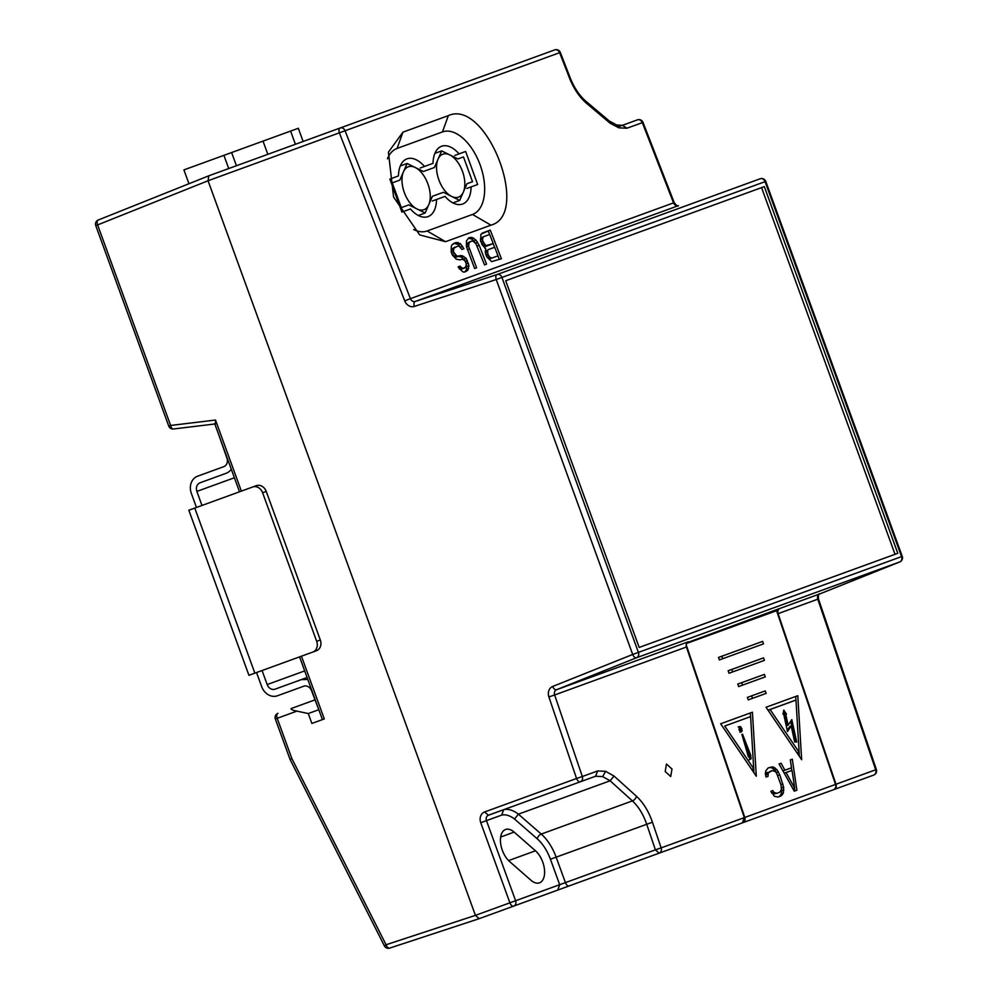 <?xml version="1.0" encoding="UTF-8"?>
<svg xmlns="http://www.w3.org/2000/svg" width="998" height="998" viewBox="0 0 998 998"><rect width="100%" height="100%" fill="white"/><g stroke="black" fill="none" stroke-linecap="round" stroke-linejoin="round"><path stroke-width="1.5" d="M463.496 156.923L472.516 181.711L466.977 183.719L459.704 200.423L443.386 192.302L432.408 196.307L425.136 213.011L408.818 204.889L401.283 207.634L392.264 182.859L399.824 180.102L407.109 163.485L423.364 171.531L434.392 167.514L441.677 150.898L457.945 158.944L463.496 156.923M404.327 192.539A22.842 12.55 70 0 0 423.925 209.705A22.842 12.55 70 0 0 427.917 183.944A22.842 12.55 70 0 0 408.307 166.778A22.842 12.55 70 0 0 404.327 192.539M438.895 179.952A22.842 12.55 70 0 0 458.506 197.117A22.842 12.55 70 0 0 462.486 171.369A22.842 12.55 70 0 0 442.875 154.203A22.842 12.55 70 0 0 438.895 179.952M401.283 207.634L400.398 207.958M392.264 182.859L391.378 183.183M434.392 167.514L423.364 171.531M432.408 196.307L443.386 192.302M196.456 507.458L191.354 493.424A14.059 11.739 -110 0 1 197.579 476.208L223.777 466.665A7.023 5.876 70 0 0 226.895 458.057L218.911 435.19M256.536 672.54L261.651 686.574A14.059 11.739 70 0 0 277.481 695.768L303.691 686.225A7.023 5.876 -110 0 1 311.613 690.828L320.196 713.47M194.785 508.069L188.834 510.228L248.926 675.309L312.786 652.068A8.782 7.335 70 0 0 316.678 641.302L262.611 492.725A8.782 7.335 70 0 0 252.706 486.987L194.785 508.069L254.864 673.151M201.97 505.45L196.868 491.415C195.733 487.286 196.768 484.417 199.974 482.807L226.184 473.277A14.059 11.739 70 0 0 231.274 469.172M262.062 670.531L267.165 684.566A7.023 5.876 -110 0 0 275.086 689.156L307.097 677.505M252.706 486.987L256.336 485.664A8.782 7.335 -110 0 1 266.229 491.415L262.611 492.725M266.229 491.415L320.308 639.98A8.782 7.335 -110 0 1 316.416 650.746L312.786 652.068M301.284 679.626L307.821 679.488M188.959 183.744L183.919 169.897L298.315 128.268L303.13 141.467M228.717 168.55L223.914 155.351M295.408 144.273L290.605 131.075M236.426 165.743L231.623 152.544M263.023 141.117L267.826 154.316M686.2 644.783L744.795 817.449A4.391 3.668 70 0 1 742.811 822.714L731.434 826.855M744.795 817.449L835.538 784.416A4.391 3.668 70 0 1 833.555 789.692L742.811 822.714M835.538 784.416L776.581 610.701L686.587 643.448M721.804 656.235L718.523 657.433L719.371 659.928L722.702 658.717L763.532 643.86L762.634 641.377L721.804 656.235L722.702 658.717M731.746 669.446L728.153 670.756L728.989 673.251L764.406 660.364L763.507 657.882L731.746 669.446L732.644 671.928M741.689 682.657L737.771 684.079L738.62 686.574L765.279 676.869L764.368 674.399L741.689 682.657L742.587 685.127M751.631 695.856L747.39 697.402L748.238 699.897L766.14 693.385L765.241 690.903L751.631 695.856L752.529 698.338M752.417 712.21L720.656 723.775L756.297 776.207L752.417 712.21M766.027 707.258L801.656 759.703L797.789 695.706L766.027 707.258M779.064 763.969L794.246 791.152L796.891 790.191L792.3 759.154L790.316 759.877L791.514 767.786L784.902 770.194L781.06 763.245L779.064 763.969M765.329 773.849L766.04 777.068L768.023 776.344L768.298 772.764L772.39 770.581L775.334 771.591L776.631 773.213L780.96 784.852L781.434 789.555L779.75 792.25L776.768 793.335L773.824 792.325L772.864 790.591L770.88 791.302L774.423 796.279L778.028 797.053L781.01 795.967L783.355 793.023L783.655 787.347L779.787 774.847L776.906 769.633L772.988 766.876L768.148 767.949L765.803 770.88L765.329 773.849M750.321 712.971L750.546 716.626M751.694 769.458L753.764 768.772L724.723 726.033L750.608 716.614L753.952 772.764M795.693 696.454L795.917 700.109M799.074 752.28L799.323 756.247M782.906 770.855L784.902 770.194M791.389 767.836L791.776 770.468M794.42 788.295L794.795 790.878L796.891 790.191M769.233 767.549L772.988 766.876M770.905 767.562L772.652 768.323L774.735 767.637M772.652 768.323L774.81 770.319L776.906 769.633M774.81 770.319L776.307 772.552L778.403 771.866M776.307 772.552L776.594 773.176M777.766 775.508L779.787 774.847M780.935 784.79L782.943 784.129M781.459 787.572L783.655 787.347M781.571 788.033L781.746 790.753L783.842 790.067M781.746 790.753L781.259 793.722L783.355 793.023M781.259 793.722L780.361 795.431L782.457 794.745M780.361 795.431L778.914 796.654L781.01 795.967M777.841 797.053L778.914 796.654M771.329 792.287L771.728 793.011L773.824 792.325M771.728 793.011L773.151 793.884L775.234 793.198M773.151 793.884L776.768 793.335M769.408 771.666L772.39 770.581M767.325 772.352L766.215 773.45L768.298 772.764M766.215 773.45L765.641 775.047L767.724 774.361M766.027 776.993L768.023 776.344M724.723 726.033L750.608 716.614M799.136 752.255L770.094 709.516L768.023 710.202L793.884 700.783L795.98 700.097L799.136 752.255L797.065 752.941M784.203 773.163L792.025 770.394L794.72 788.195L786.075 772.552L792.025 770.394M770.094 709.516L795.98 700.097M784.203 773.176L786.075 772.552M792.923 788.782L794.72 788.195M742.175 730.748L740.853 726.856L739.53 726.444L738.982 729.688L740.079 731.447L741.389 731.896L742.175 730.748L740.778 731.197L739.456 727.305L738.146 726.906M742.549 734.216L741.876 734.453L748.263 756.384L750.696 759.341L750.808 755.461L742.549 734.216M787.509 731.546L791.189 725.983L794.695 741.988L796.703 742.013L791.801 719.62L788.121 725.184L785.7 714.156L786.449 714.156L783.817 710.127L782.943 714.131L783.692 714.131L787.509 731.546M739.992 732.357L740.778 731.197M744.209 742.462L749.036 754.812L750.434 754.351M749.298 759.79L749.947 758.567L749.036 754.812M791.189 725.983L789.805 726.444L787.235 730.311M783.393 712.073L784.927 714.406M785.7 714.156L784.303 714.605L786.723 725.646L788.121 725.184M790.678 721.317L795.206 742.001M678.44 205.65L415.218 301.458A4.391 2.408 71.8 0 0 414.357 306.436A8.782 7.335 70 0 1 404.726 300.847L339.407 132.934A4.391 2.42 -110 0 1 340.181 127.981L208.819 175.798L208.046 180.75L475.435 915.366L208.058 180.75L208.819 175.798L98.266 220.009A4.391 2.408 -111.8 0 1 98.303 219.997L208.719 175.835M606.46 872.339L479.202 918.659L475.435 915.366L479.165 918.684L389.694 948.1A4.391 2.408 71.8 0 0 389.744 948.088L479.102 918.696M208.058 180.75L97.617 224.912A4.391 2.408 -111.8 0 1 98.266 220.009A4.391 4.391 0 0 0 95.758 225.585L168.762 426.134A4.391 4.391 0 0 0 173.415 428.99A4.391 2.37 83.1 0 0 173.702 428.928M301.446 656.197L324.288 718.922L311.875 723.45L308.27 713.545L318.524 709.803M291.067 708.58L314.919 699.897L291.067 708.58C290.867 709.503 292.813 710.351 296.917 711.125L308.27 713.545M95.758 225.585L97.617 224.912L170.621 425.46L215.493 420.033L215.556 423.863M311.875 723.45L322.429 719.608L299.587 656.871M290.742 759.179L291.815 758.455L277.207 718.298A4.391 2.42 -110 0 1 277.968 713.345A4.391 4.391 0 0 0 275.348 718.984L296.917 711.125M618.573 126.721L637.423 119.86A4.391 3.668 70 0 1 642.325 122.629L673.538 202.881L674.224 202.656C676.607 205.763 677.991 206.773 678.403 205.663A4.391 3.668 70 0 1 673.538 202.881L410.403 298.664L345.083 130.75L560.315 52.432A4.391 4.391 0 0 0 554.713 49.9L462.361 83.508M622.34 125.361L637.423 119.86A4.391 4.391 0 0 1 643.011 122.405L626.994 128.206L622.503 125.324L616.727 125M490.954 225.161L445.557 241.691L419.709 234.929L393.574 197.018L388.422 152.183L402.955 132.148L448.351 115.631C486.276 98.116 531.323 214.308 490.954 225.161L472.491 214.458L427.119 230.975L445.557 241.691M484.803 248.078L485.702 248.452L485.228 252.095L486.562 256.486L491.577 261.626L501.408 258.744L490.268 230.089L480.911 234.193L480.637 241.254L484.803 248.078M466.403 246.431L474.611 268.487L476.595 267.763L468.623 246.319L469.097 242.664L471.505 241.092L473.064 241.217L475.909 243.662L484.529 264.882L486.525 264.158L479.165 245.258L476.046 240.131L471.979 237.437L468.761 237.911L466.49 240.83L466.403 246.431M460.901 267.214L460.09 266.117L458.107 266.84L459.155 268.549L463.122 271.98L465.018 271.98L467.763 270.296L468.985 265.668L466.141 258.357L462.062 255.663L456.959 256.124L453.404 251.858L453.878 248.203L457.608 246.144L459.167 246.281L461.912 249.45L463.908 248.727L460.44 243.724L456.186 242.489L452.131 244.66L451.271 246.369L451.183 251.97L452.368 255.014L456.261 259.168L459.941 259.917L461.924 259.193L464.619 260.291L466.141 263.223L466.004 266.753L463.259 268.45L460.901 267.214L458.855 268.038L461.213 269.26L463.259 268.45M897.788 553.304L764.318 186.614L505.712 280.737L639.182 647.44L897.788 553.304M687.036 642.737L779.987 608.406A4.391 3.668 -110 0 0 778.091 613.645L835.987 784.253A4.391 3.668 70 0 1 834.004 789.53L873.712 775.072A4.391 3.668 -110 0 0 875.695 769.807L817.786 599.199L778.091 613.645M823.313 793.422L834.004 789.53M322.429 134.443L354.864 122.642M208.046 180.75L345.083 130.75A4.391 3.668 70 0 0 340.181 127.981L554.713 49.9A4.391 3.668 70 0 1 559.629 52.669L569.446 77.931L570.132 77.707L560.315 52.432M618.897 127.856L616.739 125L609.454 121.132L610.165 123.241L618.897 127.856L626.994 128.206M402.955 132.148L397.079 148.44A43.924 24.139 70 0 0 387.436 158.819M413.671 229.528A43.924 24.139 70 0 0 427.119 230.975M397.079 148.44L442.451 131.923L448.351 115.631M472.491 214.458A43.924 24.139 70 0 0 480.15 164.932A43.924 24.139 70 0 0 442.451 131.923M490.268 230.089L482.171 233.108M499.337 259.492L497.915 255.837M494.596 247.304L493.174 243.649M489.619 234.505L488.222 230.912M470.083 237.437L468.661 238.011M468.361 238.248L471.73 238.996L475.834 243.574M471.979 237.437L469.933 238.26M473.776 238.173L471.73 238.996M476.046 240.131L474 240.955M477.655 242.327L475.609 243.15M479.165 245.258L477.206 246.044M470.183 241.578L467.052 243.487L466.577 247.08M469.097 242.664L467.052 243.487M468.573 244.248L466.54 245.059M468.623 246.319L466.59 247.13M469.247 248.876L467.289 249.662M460.09 266.117L458.144 266.903M462.037 268.2L459.991 269.011M465.243 267.726L461.213 269.26M456.186 242.489L453.391 243.587M454.14 243.312L458.406 244.547L460.851 247.729M458.082 242.502L456.036 243.312M460.44 243.724L458.406 244.547M462.623 246.406L460.577 247.23M454.963 247.117L451.832 249.026L451.358 252.407M453.878 248.203L451.832 249.026M453.366 249.787L451.321 250.598M453.404 251.858L451.445 252.631M454.127 253.679L452.156 254.465M452.256 254.702L454.913 256.948L458.519 256.249M455.5 255.263L453.454 256.087M456.959 256.124L454.913 256.948M460.502 255.538L456.473 257.072M458.456 256.349L461.825 257.21L465.367 261.488L467.413 260.678M462.062 255.663L460.028 256.474M463.858 256.399L461.825 257.21M466.141 258.357L464.095 259.168M468.361 263.11L466.241 263.721M466.316 263.934L466.565 269.41L464.843 271.98M468.985 265.668L466.939 266.491M468.611 268.587L466.565 269.41M467.763 270.296L465.717 271.107M639.182 647.44L895.031 554.314L761.561 187.612L505.712 280.737M765.304 614.793L766.077 613.97M899.834 561.899A4.391 2.408 -111.8 0 1 899.734 561.949A4.391 2.408 -111.8 0 1 899.697 561.961L636.562 657.732L556.535 689.73L688.333 641.764A4.391 3.668 -110 0 0 686.437 647.003L554.639 694.97L582.321 776.519L597.652 770.93L595.594 776.232L602.655 776.619L610.115 780.785L614.044 776.057L605.624 771.342L597.652 770.93M291.815 758.455L386.064 944.757L475.435 915.366L515.617 900.732L486.463 820.63L501.657 815.104L503.678 809.69A37.774 20.758 -110 0 1 510.839 810.064A37.774 20.758 -110 0 1 518.399 814.168L610.115 780.785L632.408 800.895C638.533 806.596 643.286 814.356 646.692 824.186L655.399 849.859L565.417 882.619A4.391 2.42 -110 0 0 569.184 885.912L742.362 822.876L744.346 817.611L686.437 647.003M433.032 163.348L424.487 166.454A30.738 16.904 70 0 0 406.984 158.857A30.738 16.904 70 0 0 398.464 175.922L389.881 179.054L401.895 212.087L410.452 208.969A30.738 16.904 70 0 0 428.017 216.628A30.738 16.904 70 0 0 436.538 199.475L445.021 196.381A30.738 16.904 70 0 0 462.585 204.054A30.738 16.904 70 0 0 471.106 186.888L477.668 184.505L465.642 151.471L459.055 153.867A30.738 16.904 70 0 0 441.553 146.269A30.738 16.904 70 0 0 433.032 163.348M486.525 256.411L489.669 258.906L498.002 255.8L489.669 258.906M491.715 258.095L489.344 256.86L487.835 253.941L487.635 250.523L488.396 249.562L485.589 251.346L485.689 254.253M483.419 236.751L489.706 234.468L493.262 243.612L485.739 245.645L482.857 241.142L482.471 239.183L483.419 236.751L480.612 238.547L480.712 241.454M493.262 243.612L484.928 246.718L481.784 244.223M671.991 769.034L666.477 764.044L665.192 771.516L670.706 776.519L671.991 769.034M501.657 815.104A33.383 18.351 -110 0 1 507.907 815.441A33.383 18.351 -110 0 1 514.506 819.009L518.399 814.168L541.24 834.079A37.774 20.758 -110 0 1 556.136 857.145L565.417 882.619L559.691 884.69L557.745 890.079L479.202 918.659M404.726 300.847L410.403 298.664A4.391 3.668 70 0 0 415.218 301.458L497.079 274.537A4.391 3.668 -110 0 1 501.944 277.444L638.408 652.393L901.556 556.61L765.092 181.661L496.231 279.515L632.695 654.463L552.68 686.462A8.782 7.335 -110 0 0 548.888 696.941L576.557 778.49L484.641 811.948A8.782 7.335 -110 0 0 480.749 822.714L486.463 820.63A4.391 3.668 70 0 1 488.409 815.241L595.594 776.232M420.22 168.001L424.487 166.454L420.22 168.001M454.789 155.426L459.055 153.867L454.789 155.426M436.064 152.944A30.738 16.904 70 0 0 435.24 152.544M466.852 188.447L471.106 186.888M453.728 203.305A30.738 16.904 70 0 0 454.09 202.469M432.271 201.022L436.538 199.475M401.895 212.087L410.452 208.969M419.148 215.88A30.738 16.904 70 0 0 419.522 215.044M389.881 179.054L398.464 175.922M401.495 165.518A30.738 16.904 70 0 0 400.672 165.119M490.48 257.846L488.434 258.657M489.344 256.86L487.298 257.684M488.309 255.151L486.35 255.937M487.835 253.941L485.876 254.727M487.448 251.983L485.402 252.806M487.635 250.523L485.589 251.346M488.396 249.562L494.684 247.267L498.002 255.8M482.471 239.183L480.425 240.007M482.857 241.142L480.886 241.915M482.658 237.724L480.612 238.547M486.974 245.895L484.928 246.718M485.739 245.645L483.693 246.469M484.604 244.672L482.558 245.496M483.568 242.963L481.61 243.749M510.302 862.16L530.899 880.199A18.451 10.142 70 0 0 539.494 882.831A18.451 10.142 70 0 0 542.712 862.035A18.451 10.142 70 0 0 535.477 850.795L514.132 832.107A18.451 10.142 70 0 0 505.549 829.488A18.451 10.142 70 0 0 502.331 850.296A18.451 10.142 70 0 0 509.579 861.536A18.451 10.142 70 0 0 510.302 862.135M614.044 776.057L636.425 796.242C643.286 802.604 648.625 811.249 652.442 822.215L661.15 847.888L744.346 817.611M267.165 684.566L304.702 670.905M234.405 477.755L196.868 491.415M320.308 639.98L316.678 641.302M740.528 729.076L741.926 728.627M739.456 727.305L740.853 726.856M749.411 755.91L750.808 755.461M749.947 758.567L751.332 758.118M215.493 420.033L241.366 491.116M386.064 944.757A4.391 2.408 71.8 0 0 389.694 948.1A4.391 4.391 0 0 1 384.405 945.904L386.064 944.757M214.832 423.988L173.415 428.99A4.391 2.37 83.1 0 1 170.621 425.46L168.762 426.134M760.364 178.717A4.391 2.408 71.8 0 0 760.264 178.742L760.226 178.754A4.391 3.668 70 0 1 765.092 181.661L765.765 181.411A4.391 4.391 0 0 0 760.264 178.742A4.391 2.408 71.8 0 0 760.226 178.754L497.079 274.537A4.391 2.408 -108.2 0 0 496.231 279.515L414.357 306.436M902.242 556.36A4.391 4.391 0 0 1 899.734 561.949L819.72 593.935A4.391 2.408 -111.8 0 1 819.72 593.935A4.391 2.408 -111.8 0 1 819.682 593.96L899.697 561.961A4.391 3.668 70 0 0 901.556 556.61L902.242 556.36L765.765 181.411M779.987 608.406L819.682 593.96A4.391 3.668 -110 0 0 817.786 599.199L818.46 598.925L876.369 769.533L835.987 784.253M569.446 77.931C573.75 88.722 579.501 97.23 586.699 103.455L610.165 123.241M586.699 103.455A4.391 2.557 -49.9 0 0 586.125 101.459L586.125 101.459C579.564 95.82 574.237 87.899 570.132 77.707M638.408 652.393A4.391 3.668 70 0 1 636.562 657.732A4.391 2.408 68.2 0 1 632.695 654.463L638.408 652.393M552.68 686.462A4.391 2.408 68.2 0 0 556.535 689.73A4.391 3.668 -110 0 0 554.639 694.97L548.888 696.941M514.506 819.009L537.261 838.844A33.383 18.351 -110 0 1 550.422 859.228L559.691 884.69L515.617 900.732A4.391 3.668 -110 0 1 513.671 906.122A4.391 2.42 70 0 1 509.903 902.816L480.749 822.714M659.167 853.165A4.391 3.668 -110 0 0 661.15 847.888L655.399 849.859L659.167 853.165M484.641 811.948L488.409 815.241M576.557 778.49A4.391 2.42 70 0 0 580.337 781.783A4.391 3.668 70 0 0 582.321 776.519L576.557 778.49M605.624 771.342L602.655 776.619M636.425 796.242A4.391 2.645 132.1 0 1 632.408 800.895L541.24 834.079A4.391 2.595 -48.9 0 0 537.261 838.844M652.442 822.215L550.422 859.228M508.581 860.588L535.477 850.795M514.132 832.107L500.659 837.023M400.31 165.955L407.109 163.485M434.879 153.368L441.677 150.898M418.337 215.481L425.136 213.011M452.905 202.893L459.704 200.423M239.508 491.789L214.67 423.551M384.405 945.904L290.044 759.378L275.348 718.984M643.011 122.405L674.224 202.656M819.72 593.935C818.697 593.361 818.285 595.02 818.46 598.925M873.712 775.072A4.391 4.391 0 0 0 876.369 769.533M609.529 121.195L586.125 101.459"/></g></svg>
